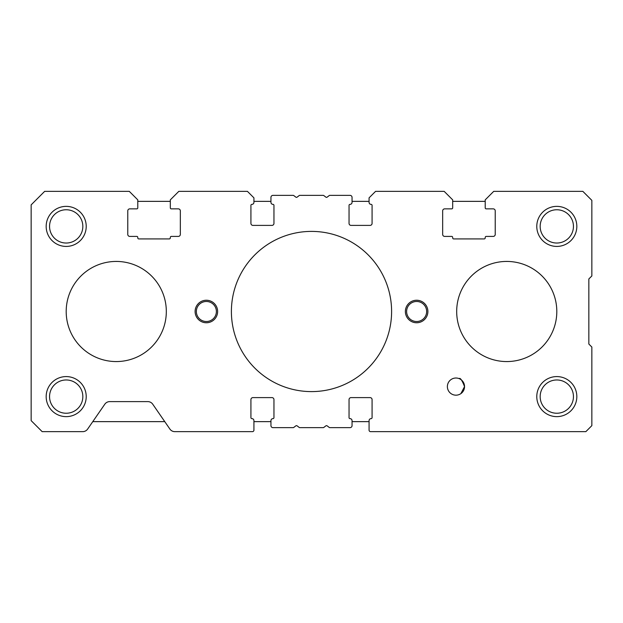 <?xml version="1.0" encoding="UTF-8"?>
<svg xmlns="http://www.w3.org/2000/svg" width="623" height="623" viewBox="0 0 623 623"><rect width="100%" height="100%" fill="white"/><g stroke="black" fill="none" stroke-linecap="round" stroke-linejoin="round"><path stroke-width="0.93" d="M405.371 311.5A11.261 11.261 0 0 1 416.631 300.239A11.261 11.261 0 0 1 427.892 311.5A11.261 11.261 0 0 1 416.631 322.761A11.261 11.261 0 0 1 405.371 311.5M195.108 311.5A11.261 11.261 0 0 1 206.369 300.239A11.261 11.261 0 0 1 217.629 311.5A11.261 11.261 0 0 1 206.369 322.761A11.261 11.261 0 0 1 195.108 311.5M536.785 396.61A20.022 20.022 0 0 1 556.806 376.58A20.022 20.022 0 0 1 576.828 396.61A20.022 20.022 0 0 1 556.806 416.631A20.022 20.022 0 0 1 536.785 396.61M573.448 396.61A16.642 16.642 0 0 0 556.806 379.968A16.642 16.642 0 0 0 540.164 396.61A16.642 16.642 0 0 0 556.806 413.244A16.642 16.642 0 0 0 573.448 396.61M46.172 226.39A20.022 20.022 0 0 1 66.194 206.369A20.022 20.022 0 0 1 86.215 226.39A20.022 20.022 0 0 1 66.194 246.42A20.022 20.022 0 0 1 46.172 226.39M82.836 226.39A16.642 16.642 0 0 0 66.194 209.756A16.642 16.642 0 0 0 49.552 226.39A16.642 16.642 0 0 0 66.194 243.032A16.642 16.642 0 0 0 82.836 226.39M536.785 226.39A20.022 20.022 0 0 1 556.806 206.369A20.022 20.022 0 0 1 576.828 226.39A20.022 20.022 0 0 1 556.806 246.42A20.022 20.022 0 0 1 536.785 226.39M573.448 226.39A16.642 16.642 0 0 0 556.806 209.756A16.642 16.642 0 0 0 540.164 226.39A16.642 16.642 0 0 0 556.806 243.032A16.642 16.642 0 0 0 573.448 226.39M46.172 396.61A20.022 20.022 0 0 1 66.194 376.58A20.022 20.022 0 0 1 86.215 396.61A20.022 20.022 0 0 1 66.194 416.631A20.022 20.022 0 0 1 46.172 396.61M82.836 396.61A16.642 16.642 0 0 0 66.194 379.968A16.642 16.642 0 0 0 49.552 396.61A16.642 16.642 0 0 0 66.194 413.244A16.642 16.642 0 0 0 82.836 396.61M447.376 386.595A8.582 8.582 0 0 1 455.966 378.013A8.582 8.582 0 0 1 464.548 386.595C462.04 380.225 460.233 377.569 459.143 378.62C460.233 377.569 462.04 380.225 464.548 386.595L460.864 393.643L464.548 386.595A8.582 8.582 0 0 1 455.966 395.177A8.582 8.582 0 0 1 447.376 386.595M231.398 311.5A80.102 80.102 0 0 1 311.5 231.398A80.102 80.102 0 0 1 391.602 311.5A80.102 80.102 0 0 1 311.5 391.602A80.102 80.102 0 0 1 231.398 311.5M459.906 394.219L458.637 394.748M426.646 311.5A10.015 10.015 0 0 0 416.631 301.485A10.015 10.015 0 0 0 406.617 311.5A10.015 10.015 0 0 0 416.631 321.515A10.015 10.015 0 0 0 426.646 311.5M216.383 311.5A10.015 10.015 0 0 0 206.369 301.485A10.015 10.015 0 0 0 196.354 311.5A10.015 10.015 0 0 0 206.369 321.515A10.015 10.015 0 0 0 216.383 311.5M588.844 344.044L591.85 347.042L591.85 425.641L585.846 431.653L370.576 431.653A1.503 1.503 0 0 1 369.073 430.15L369.073 420.634A2.001 2.001 0 0 1 371.074 418.633A1.005 1.005 0 0 0 372.079 417.636L372.079 399.608A2.001 2.001 0 0 0 370.07 397.606L351.053 397.606A2.001 2.001 0 0 0 349.044 399.608L349.044 417.636A1.005 1.005 0 0 0 350.048 418.633A2.001 2.001 0 0 1 352.05 420.634L352.05 425.641A2.001 2.001 0 0 1 350.048 427.643L329.855 427.643A1.005 1.005 0 0 1 329.256 427.448L327.122 425.844A1.005 1.005 0 0 0 325.915 425.844L323.781 427.448A1.005 1.005 0 0 1 323.181 427.643L299.819 427.643A1.005 1.005 0 0 1 299.219 427.448L297.085 425.844A1.005 1.005 0 0 0 295.878 425.844L293.745 427.448A1.005 1.005 0 0 1 293.145 427.643L272.952 427.643A2.001 2.001 0 0 1 270.95 425.641L270.95 420.634A2.001 2.001 0 0 1 272.952 418.633A1.005 1.005 0 0 0 273.956 417.636L273.956 399.608A2.001 2.001 0 0 0 271.947 397.606L252.93 397.606A2.001 2.001 0 0 0 250.921 399.608L250.921 417.636A1.005 1.005 0 0 0 251.926 418.633A2.001 2.001 0 0 1 253.927 420.634L253.927 430.15A1.503 1.503 0 0 1 252.424 431.653L174.829 431.653A6.004 6.004 0 0 1 169.884 429.052L152.744 404.21A6.004 6.004 0 0 0 147.799 401.609L109.749 401.609A6.004 6.004 0 0 0 104.804 404.21L87.656 429.052A6.004 6.004 0 0 1 82.711 431.653L42.162 431.653L31.15 420.634L31.15 204.866L44.669 191.347L129.273 191.347L137.784 199.858L137.784 207.872A1.005 1.005 0 0 1 136.78 208.869L129.771 208.869A2.001 2.001 0 0 0 127.77 210.878L127.77 234.404A2.001 2.001 0 0 0 129.771 236.405L136.78 236.405A1.005 1.005 0 0 1 137.784 237.41L137.784 237.908A1.005 1.005 0 0 0 138.781 238.913L169.324 238.913A1.005 1.005 0 0 0 170.32 237.908L170.32 237.41A1.005 1.005 0 0 1 171.325 236.405L178.334 236.405A2.001 2.001 0 0 0 180.335 234.404L180.335 210.878A2.001 2.001 0 0 0 178.334 208.869L171.325 208.869A1.005 1.005 0 0 1 170.32 207.872L170.32 199.858L178.832 191.347L247.417 191.347L253.927 197.857L253.927 202.366A2.001 2.001 0 0 1 251.926 204.367A1.005 1.005 0 0 0 250.921 205.364L250.921 223.392A2.001 2.001 0 0 0 252.93 225.394L271.947 225.394A2.001 2.001 0 0 0 273.956 223.392L273.956 205.364A1.005 1.005 0 0 0 272.952 204.367A2.001 2.001 0 0 1 270.95 202.366L270.95 197.359A2.001 2.001 0 0 1 272.952 195.357L293.145 195.357A1.005 1.005 0 0 1 293.745 195.552L295.878 197.156A1.005 1.005 0 0 0 297.085 197.156L299.219 195.552A1.005 1.005 0 0 1 299.819 195.357L323.181 195.357A1.005 1.005 0 0 1 323.781 195.552L325.915 197.156A1.005 1.005 0 0 0 327.122 197.156L329.256 195.552A1.005 1.005 0 0 1 329.855 195.357L350.048 195.357A2.001 2.001 0 0 1 352.05 197.359L352.05 202.366A2.001 2.001 0 0 1 350.048 204.367A1.005 1.005 0 0 0 349.044 205.364L349.044 223.392A2.001 2.001 0 0 0 351.053 225.394L370.07 225.394A2.001 2.001 0 0 0 372.079 223.392L372.079 205.364A1.005 1.005 0 0 0 371.074 204.367A2.001 2.001 0 0 1 369.073 202.366L369.073 197.857L375.583 191.347L444.168 191.347L452.68 199.858L452.68 207.872A1.005 1.005 0 0 1 451.675 208.869L444.666 208.869A2.001 2.001 0 0 0 442.665 210.878L442.665 234.404A2.001 2.001 0 0 0 444.666 236.405L451.675 236.405A1.005 1.005 0 0 1 452.68 237.41L452.68 237.908A1.005 1.005 0 0 0 453.676 238.913L484.219 238.913A1.005 1.005 0 0 0 485.216 237.908L485.216 237.41A1.005 1.005 0 0 1 486.22 236.405L493.229 236.405A2.001 2.001 0 0 0 495.23 234.404L495.23 210.878A2.001 2.001 0 0 0 493.229 208.869L486.22 208.869A1.005 1.005 0 0 1 485.216 207.872L485.216 199.858L493.728 191.347L582.84 191.347L591.85 200.365L591.85 275.958L588.844 278.956L588.844 344.044M456.682 311.5A50.066 50.066 0 0 0 506.74 361.566A50.066 50.066 0 0 0 556.806 311.5A50.066 50.066 0 0 0 506.74 261.434A50.066 50.066 0 0 0 456.682 311.5M485.216 201.361L452.68 201.361M369.073 201.361L352.05 201.361M270.95 201.361L253.927 201.361M170.32 201.361L137.784 201.361M92.78 421.639L164.768 421.639M253.927 421.639L270.95 421.639M352.05 421.639L369.073 421.639M66.194 311.5A50.066 50.066 0 0 1 116.26 261.434A50.066 50.066 0 0 1 166.318 311.5A50.066 50.066 0 0 1 116.26 361.566A50.066 50.066 0 0 1 66.194 311.5"/></g></svg>
